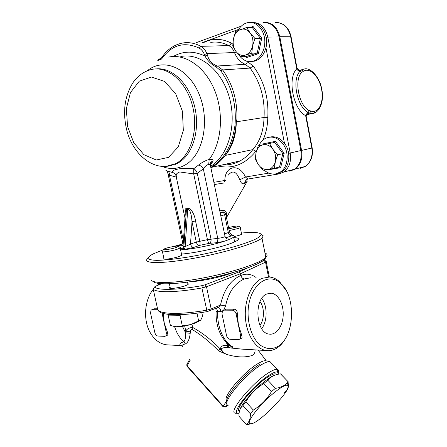 <?xml version="1.0" encoding="UTF-8"?>
<svg xmlns="http://www.w3.org/2000/svg" width="447" height="447" viewBox="0 0 447 447"><rect width="100%" height="100%" fill="white"/><g stroke="black" fill="none" stroke-linecap="round" stroke-linejoin="round"><path stroke-width="0.67" d="M279.084 36.939L300.859 150.544L290.209 153.014L267.792 37.095L279.084 36.939C276.587 27.261 271.435 22.506 263.618 22.668M289.65 171.106L294.31 169.268C299.87 165.116 302.055 158.875 300.859 150.544M176.152 164.015L175.665 163.663M176.001 164.088L175.47 163.758M228.814 149.751L225.288 155.416C232.798 146.376 236.469 134.519 236.301 119.846C235.893 131.155 233.395 141.123 228.814 149.751C224.333 157.679 218.784 163.496 212.152 167.2L210.9 167.86M210.766 42.392C216.801 41.437 222.796 42.499 228.747 45.577C231.267 46.963 233.178 49.282 234.479 52.534C236.837 58.389 240.43 62.312 245.258 64.307L250.102 68.078C260.422 82.214 265.071 98.675 264.043 117.466L236.787 121.752C237.882 102.045 233.166 84.774 222.645 69.928L217.343 65.994C212.074 64.144 208.771 60.501 207.436 55.054L205.044 56.065C207.391 60.63 211.174 64.307 216.387 67.1L220.824 70.9C231.965 86.562 236.675 104.777 234.949 125.546C232.021 145.778 223.969 159.719 210.8 167.374M225.288 155.416L252.795 149.633C259.925 141.408 263.674 130.686 264.043 117.466L267.787 117.522C268.865 97.927 264.009 80.773 253.225 66.044L247.465 61.585C247.04 63.183 246.303 64.089 245.258 64.307L217.343 65.994L216.387 67.1M175.61 163.691L176.09 164.043M236.787 121.752L236.301 119.846M222.69 164.831C228.708 165.234 234.479 163.932 240.017 160.931C244.816 158.316 249.074 154.55 252.795 149.633L255.891 151.237L256.662 150.348M220.114 212.554L223.148 212.191L225.444 213.13L225.975 213.878L226.724 217.192L226.45 213.297L225.975 213.878L225.456 213.141L225.931 214.169M226.45 213.297C225.953 211.146 224.623 210.196 222.45 210.459L224.645 214.733L225.813 214.281L229.479 232.122L224.523 233.932M222.45 210.459L219.768 210.855M226.59 217.885L226.724 217.192M183.063 245.822L185.242 214.275C185.086 211.241 185.488 209.598 186.455 209.347L186.081 208.777L189.612 208.257L185.181 208.861L185.214 214.722M186.081 208.777L185.181 208.861M225.02 236.334L225.07 236.592C223.522 237.351 221.081 237.944 217.75 238.38L203.335 168.854C204.821 166.496 206.615 164.982 208.704 164.312L210.263 164.753L210.632 166.563M188.187 208.492L187.718 209.174C190.416 208.866 191.69 216.683 192.009 221.757L196.3 242.095L190.511 244.056C191.12 246.191 192.227 247.303 193.83 247.392L199.608 245.392L209.325 243.341C210.738 242.62 211.297 241.168 210.995 238.994L197.25 173.129C196.322 170.838 195.149 169.368 193.719 168.726C182.56 167.228 169.709 169.799 173.118 172.671C174.822 173.235 175.878 174.676 176.291 176.99L176.878 177.018M180.627 249.918C190.746 249.454 211.699 245.336 223.813 241.419L229.345 239.463L233.68 237.24C234.815 236.295 234.502 235.67 232.731 235.362L229.853 232.976M176.822 176.766C175.386 174.894 176.364 173.291 179.761 171.955L193.707 173.928L207.442 239.631L217.75 238.38C218.052 240.575 217.499 242.039 216.085 242.766L209.325 243.341C208.581 243.006 207.956 241.771 207.442 239.631L196.3 242.095C196.898 244.213 198.004 245.314 199.608 245.392C200.133 244.788 200.195 243.408 199.803 241.24L195.535 220.935L192.009 221.757L190.511 244.056L185.147 246.655L183.873 246.755L183.058 245.822M193.719 173.972L197.295 173.257L203.335 168.854C202.133 166.843 200.558 165.563 198.608 165.021L193.719 168.726L193.707 173.928L197.25 173.129M195.535 220.935C194.747 215.728 192.774 211.504 189.612 208.257M210.252 164.172L210.945 163.909C214.242 160.428 213.655 158.942 209.19 159.45C205.519 160.507 201.988 162.362 198.608 165.021M165.535 170.061C166.558 170.508 167.318 171.402 167.809 172.749C167.625 173.285 168.178 174.118 169.463 175.246C169.569 173.09 168.916 171.704 167.519 171.089L173.118 172.671M208.704 164.312L209.19 159.45C221.472 143.442 224.238 114.164 214.783 90.64C205.391 67.067 185.539 53.377 168.569 57.087M176.291 176.99L176.85 176.906M228.238 175.157C232.613 169.826 236.452 171.374 239.765 179.8C240.933 183.158 242.47 184.376 244.386 183.466L247.157 181.421L226.718 217.203M247.901 179.035L245.47 177.023L239.765 179.8M225.433 180.677L224.807 180.487L224.64 182.002M244.386 183.466L246.018 179.906L247.783 179.063M183.147 244.554L181.862 245.677C179.934 245.822 179.269 245.66 179.862 245.196L177.615 246.09M290.338 170.989L295.014 169.145C300.58 164.988 302.764 158.741 301.574 150.41L279.788 36.699C277.296 27.021 272.134 22.261 264.311 22.423L262.953 22.663M296.881 67.346L296.769 68.888C297.501 70.268 298.585 71.051 300.021 71.246C291.667 79.264 296.914 106.593 307.771 112.141L309.62 113.113L312.269 113.477L316.448 111.901M275.33 22.557C283.091 22.4 288.192 27.066 290.628 36.553L296.769 68.888C287.13 78.007 293.182 109.381 305.647 115.628L306.351 117.231M301.574 150.41L311.805 148.041L305.647 115.628L308.832 110.398C298.775 105.207 293.925 79.884 301.647 72.425L303.452 71.246C309.972 66.983 319.326 76.739 321.594 89.512C324.075 102.257 318.728 113.605 310.983 111.091L309.62 113.113L307.083 114.147M306.625 114.773L312.269 113.477C318.566 113.51 324.377 102.693 321.952 90.188C320.153 77.655 310.849 67.531 304.737 68.899L298.78 70.553M303.452 71.246L301.462 70L300.021 71.246L301.647 72.425M164.323 54.053L161.417 57.976M161.25 58.227L158.696 60.367M157.674 60.898L158.137 59.557L161.278 58.188M225.523 164.898L225.4 164.222M230.244 163.133L230.334 164.407M264.143 170.089C267.664 173.218 271.485 174.498 275.603 173.917L280.258 172.073C288.175 167.284 289.628 152.321 282.8 143.683C277.537 137.391 271.759 135.62 265.462 138.369C262.601 139.889 260.433 142.308 258.958 145.633M269.485 137.134C275.112 135.866 280.113 137.927 284.482 143.325C291.299 151.935 289.84 166.854 281.923 171.637L277.503 173.436M268.032 169.452C271.681 168.664 274.112 166.1 275.324 161.764C276.274 157.277 275.458 153.12 272.882 149.287C270.105 145.677 266.865 144.174 263.166 144.767C259.545 145.688 257.181 148.298 256.07 152.595C255.198 156.986 256.002 161.054 258.495 164.798C261.165 168.363 264.345 169.91 268.032 169.452L263.132 170.24L258.495 164.798L255.226 159.065L256.07 152.595L258.282 145.767L269.48 143.47L272.882 149.287L277.648 154.835L275.324 161.764L274.357 168.307L268.032 169.452M258.282 145.767L274.709 142.397L282.828 153.645L277.648 154.835M268.675 169.34L268.63 169.737L280.621 167.675L279.52 166.999L274.357 168.307M279.52 166.999L282.828 153.645L284.175 153.366L275.475 141.325L274.709 142.397L269.48 143.47M263.546 144.688L263.512 143.789L263.294 144.739M251.024 22.462C260.825 21.311 269.206 35.363 265.931 47.723C263.953 55.026 260.132 59.501 254.466 61.155L251.51 61.479M238.843 54.92C242.587 60.211 247.208 62.323 252.695 61.25L253.443 61.043C260.674 58.842 265.876 48.835 264.646 38.923C263.495 28.999 256.137 21.529 248.672 22.495C244.95 23.009 241.799 25.015 239.229 28.524L238.033 30.407M245.459 55.054C249.063 53.707 251.449 50.645 252.611 45.857C253.51 40.956 252.667 36.643 250.08 32.927C247.297 29.48 244.073 28.334 240.413 29.485C236.843 30.972 234.524 34.078 233.463 38.805C232.636 43.599 233.474 47.812 235.971 51.444C238.648 54.858 241.81 56.065 245.459 55.054L240.659 56.819L235.971 51.444L232.736 46.041L233.463 38.805L235.642 31.474L246.705 27.468L250.08 32.927L254.902 38.408L252.611 45.857L251.756 53.199L245.459 55.054M246.705 27.468L252.248 27.485L260.389 38.319L254.902 38.408M258.36 53.724L261.763 38.034L260.389 38.319L257.232 52.969L246.157 56.562L246.504 57.557L258.36 53.724L257.232 52.969L251.756 53.199M246.157 56.562L240.659 56.819M252.248 27.485L253.03 26.429L250.124 27.479M274.134 392.717C260.126 403.965 245.52 422.918 250.063 423.633C256.511 426.784 296.165 385.51 286.98 385.236C284.694 385.158 280.409 387.655 274.134 392.717M253.337 410.067C260.858 405.49 266.887 399.339 271.424 391.606L263.797 383.509C256.36 388.035 250.365 394.142 245.811 401.831L242.939 405.647C240.162 407.72 238.843 411.262 238.972 416.269L246.224 424.337C249.018 422.538 250.415 419.051 250.415 413.877L253.337 410.067L245.811 401.831M271.424 391.606L275.458 388.314L267.837 380.274L263.797 383.509M275.458 388.314C281.102 387.571 285.208 385.454 287.767 381.962L288.008 381.643L280.537 373.888C274.983 374.435 270.748 376.564 267.837 380.274M281.336 374.681L280.537 373.888M288.008 381.643L288.907 382.269C288.6 387.488 286.913 391.119 283.845 393.164M251.208 423.695L247.437 424.644L246.224 424.337M250.415 413.877L242.939 405.647M239.838 409.938C241.319 404.328 253.371 390.298 263.976 381.95C268.965 378 272.804 375.67 275.475 374.96M239.458 411.218C233.72 410.039 254.913 384.655 268.597 376.547C271.977 374.457 274.341 373.58 275.676 373.91L276.548 374.636M200.362 320.382L196.132 322.734L190.752 324.572C185.315 326.059 180.571 326.774 176.526 326.718L173.335 326.254L176.526 326.718L190.752 324.572L200.899 319.845L202.564 316.236L201.77 312.498M196.987 313.174L198.652 320.98M168.882 314.397L168.15 315.124L180.012 315.291L182.745 314.537M180.012 315.291L182.242 325.606M168.15 315.124L170.357 325.265L173.335 326.254M176.152 247.487C170.609 249.42 160.294 250.666 164.217 248.951C167.217 247.442 178.588 245.33 178.387 246.319L176.152 247.487M162.345 251.259C159.998 252.829 171.726 251.175 177.699 249.068L180.208 247.951L180.426 247.627L180.08 247.403M162.462 251.801L163.915 258.522C161.596 260.188 173.324 258.595 179.269 256.416L181.767 255.254L181.638 254.661M228.54 227.551C234.055 226.227 237.413 225.769 238.614 226.176L237.005 227.009L228.808 228.858M229.166 230.579L238.486 228.417L240.285 227.624L240.179 227.205M234.273 236.592L239.849 235.1L241.637 234.267L241.548 233.82M233.764 237.653C238.128 237.743 239.463 238.553 237.776 240.073C236.558 241.073 234.038 242.268 230.222 243.654C218.561 247.968 194.68 253.086 181.516 254.08M264.976 253.019C267.451 253.985 267.747 255.449 265.853 257.399C264.719 258.528 262.83 259.78 260.188 261.149C248.733 267.133 221.572 274.922 196.373 279.185C171.14 283.471 152.684 283.499 150.98 279.917M153.254 281.448C155.562 284.8 173.721 284.655 197.932 280.493C222.114 276.358 247.923 268.893 258.947 263.099C263.065 260.936 265.294 259.104 265.647 257.601M147.812 258.422C141.475 263.568 160.445 264.183 192.009 258.617C223.522 253.108 256.26 243.252 261.976 238.055L263.266 235.876L261.154 234.412M241.386 233.043C253.617 231.926 260.21 232.412 261.177 234.496C260.914 235.804 258.824 237.458 254.907 239.452C249.946 241.609 243.436 243.917 235.379 246.381C221.947 250.208 207.497 253.544 192.037 256.388C177.336 258.902 164.826 260.283 156.584 260.355C151.919 260.176 149.086 259.562 148.086 258.506C148.136 257.243 149.857 255.695 153.248 253.868L163.613 249.683M173.732 246.465L182.415 244.045M248.258 267.669L238.799 271.994L204.933 284.845L201.658 285.717C176.984 290.17 157.495 290.449 154.634 286.996L155.064 286.482L161.579 283.756M264.127 260.003L263.708 260.612L259.226 262.657M232.557 272.698C221.79 276.978 201.558 281.286 189.919 281.766M187.723 283.13L188.388 284.085C186.338 286.762 166.67 290.209 169.698 287.376L170.089 287.041M210.392 310.715L210.895 310.492L211.18 308.938L206.503 286.745L240.536 273.709L238.799 271.994M251.018 277.71L244.403 278.928C242.676 278.772 241.509 277.621 240.905 275.481L240.536 273.709L265.529 262.16L268.502 276.978M266.272 261.333L265.529 262.16M256.109 277.514C251.197 273.944 246.129 273.268 240.905 275.481C230.496 280.107 223.701 289.963 220.522 305.05L211.18 308.938L206.581 310.212C181.052 314.705 160.797 314.252 157.797 309.888L153.187 288.969L154.634 286.996M153.248 289.148C156.098 292.802 176.28 292.595 201.876 287.974L207.134 311.626C182.041 315.979 162.322 315.655 158.584 310.983L157.752 309.67M201.658 285.717L202.675 287.762L201.876 287.974M206.503 286.745L202.675 287.762M153.187 288.969L153.271 288.678M215.566 308.536L216.197 309.944C215.638 310.961 216.136 311.503 217.678 311.559L222.237 311.224M216.482 308.156L217.678 311.559C216.946 326.802 223.439 341.793 232.658 346.833L227.948 345.47L229.635 347.827C232.149 348.051 233.155 347.721 232.658 346.833L230.227 345.693C226.702 343.559 223.433 339.591 220.41 333.78C217.208 326.913 215.778 319.354 216.124 311.095M226.981 402.591C222.863 398.746 245.688 372.133 260.154 364.054M258.053 350.051L266.256 360.807C264.736 360.338 262.115 361.187 258.388 363.355C244.045 371.317 221.757 397.696 226.702 400.696M228.087 405.228L225.556 406.82L223.249 406.234L223.142 406.787L225.534 406.854L227.132 404.328M278.425 372.72C278.928 370.859 278.621 369.753 277.503 369.395L277.464 369.384C275.9 368.987 273.156 369.987 269.228 372.385C252.795 381.995 227.54 412.626 235.306 413.19L237.435 413.095M239.111 413.268L237.798 413.24C230.479 412.793 254.254 383.973 269.725 374.837C273.452 372.547 276.05 371.591 277.509 371.965L278.57 374.178M163.205 313.408L164.233 323.125L166.418 333.127L165.921 335.909L164.798 336.345L157.858 336.032C156.428 335.77 155.427 334.647 154.852 332.657L150.51 312.967L151.086 310.062L152.058 309.687L157.741 309.726M151.969 309.687L154.198 308.793L157.562 308.81M162.026 313.04L164.233 323.125L167.586 332.585L167.871 334.999L167.094 335.362M223.93 310.145L226.109 309.156L234.586 309.201C236.295 309.525 237.189 310.911 237.273 313.369L238.413 325.047L240.704 336.122L240.251 338.91L238.586 339.675L230.082 339.295C228.339 338.999 227.154 337.748 226.534 335.552L221.975 313.772L222.533 310.799L223.997 310.145L232.474 310.201C234.256 310.436 235.468 311.682 236.111 313.934L238.413 325.047L241.849 335.524L242.084 337.938L240.877 338.58M182.884 347.001C181.164 345.805 181.985 344.777 185.343 343.916C187.969 342.653 189.589 339.117 190.198 333.311L190.327 331.836C190.366 330.305 190.93 329.495 192.031 329.411C200.977 334.764 209.833 341.927 218.611 350.889L226.311 354.315C236.435 357.343 245.04 357.729 252.136 355.482C254.377 354.035 255.332 352.163 254.997 349.872M218.611 350.889L220.164 348.822C221.438 350.772 223.489 352.605 226.311 354.315C223.176 352.499 221.595 350.61 221.561 348.654C223.182 347.587 225.461 347.291 228.417 347.755L229.635 347.827M242.19 349.141L228.417 347.755L226.73 345.402C223.511 344.849 221.321 345.989 220.164 348.822C211.191 339.703 202.01 332.562 192.623 327.405C189.02 327.774 186.745 329.037 185.807 331.188L190.327 331.836M190.198 333.311L185.594 332.786C185.728 337.491 185.131 340.474 183.812 341.726C179.577 343.212 178.744 344.52 181.314 345.648L182.007 345.883M192.031 329.411L192.623 327.405L191.942 324.226M185.343 343.916L183.812 341.726C179.638 338.066 176.559 333.004 174.57 326.539M168.877 344.933L166.295 344.788C159.853 343.81 154.556 339.865 150.41 332.948C142.906 320.432 144.342 300.105 153.282 289.304M156.539 285.845L159.534 283.582M277.38 346.749C271.29 349.755 265.294 349.001 259.389 344.486C252.041 337.625 247.549 324.226 248.119 310.475C249.437 285.376 267.993 271.262 280.526 283.275C296.244 296.137 294.886 336.669 277.95 346.403L277.38 346.749M266.753 293.986L271.173 293.182C278.129 293.824 283.689 304.128 283.208 315.034C282.834 325.958 276.436 335.105 269.407 334.132C255.762 333.512 253.527 298.982 266.753 293.986M286.136 290.461L279.604 281.716C276.492 278.934 273.128 277.375 269.519 277.028L262.132 278.313C251.929 282.688 244.353 299.512 245.369 317.029C246.308 334.557 255.69 349.118 266.3 350.521C269.753 350.996 273.078 350.303 276.274 348.453L276.877 348.09C280.576 345.693 283.677 342.084 286.175 337.25M223.629 310.179L225.59 305.944C228.523 292.131 234.792 283.124 244.403 278.928M225.59 305.944L220.522 305.05L218.382 307.363L217.454 307.748M217.717 307.642L218.359 307.592C219.89 307.977 220.678 309.307 220.74 311.581M259.93 325.399C264.557 319.51 264.585 307.536 260.031 301.619M261.813 298.434C267.563 305.983 267.541 321.114 261.696 328.657M127.557 126.417L133.77 142.744L143.912 154.696L156.238 159.998L168.502 157.361L178.258 146.901L183.326 130.418L182.421 111.264L175.626 93.624L164.462 81.382L151.444 77.04L139.335 81.153L130.468 92.501L126.356 108.615L127.557 126.417M166.396 166.323L175.822 163.585C190.724 155.947 198.809 129.893 192.45 105.654C186.248 81.354 167.161 65.368 151.198 69.576C143.867 71.414 137.805 75.755 133.01 82.611C125.043 95.44 122.735 110.28 126.088 127.127C131.412 154.427 155.483 174.118 175.822 163.585L177.694 163.2C192.076 155.796 200.245 131.34 194.92 107.744C189.735 84.114 172.156 67.056 156.282 68.922M169.72 165.787L177.694 163.2L169.977 165.787M161.786 166.362C170.24 169.765 178.353 169.111 186.125 164.412C203.34 154.025 210.241 120.321 199.016 93.943C188.025 67.396 163.071 57.417 147.365 70.76M266.172 37.291L267.792 37.095C265.367 27.546 260.355 22.674 252.762 22.479M277.676 173.375L279.001 173.928L283.683 172.073C289.27 167.86 291.444 161.507 290.209 153.014L288.633 153.355M265.931 47.723L284.482 143.325M202.413 42.571L238.637 29.396M232.803 44.063L231.144 43.007C230.613 44.538 229.814 45.398 228.747 45.577L200.954 46.337C194.903 43.113 188.835 41.996 182.75 42.99C173.492 44.756 166.049 50.282 160.417 59.568M161.529 59.11C171.575 44.862 184.153 41.208 199.256 48.136C201.502 49.41 203.217 51.539 204.402 54.517L205.044 56.065C193.786 50.718 183.169 50.863 173.196 56.506M207.436 55.054L206.838 53.623C205.486 50.215 203.525 47.79 200.954 46.337L199.256 48.136M204.402 54.517L206.838 53.623L234.479 52.534L236.424 52.042M220.824 70.9L222.645 69.928L250.102 68.078L253.225 66.044M231.144 43.007C221.667 38.297 212.504 38.14 203.664 42.543M217.84 165.926C232.367 169.368 245.051 164.468 255.891 151.237M247.465 61.585L245.604 60.703M263.06 139.978C266.054 133.195 267.63 125.708 267.787 117.522M225.713 237.854L231.613 235.798C229.998 235.737 228.903 234.681 228.328 232.636L224.645 214.733L220.812 215.918M229.428 231.853L230.859 234.021M181.862 245.677L183.08 245.571M216.085 242.766L223.813 241.419M229.345 239.463C229.713 239.05 229.054 238.894 227.355 238.983M187.718 209.174L185.147 246.655C184.985 248.214 184.36 249.219 183.27 249.677L193.83 247.392M180.605 249.8L181.996 249.778C183.086 249.32 183.711 248.314 183.873 246.755L186.455 209.347M182.41 248.32L180.459 249.135M181.996 249.778L183.27 249.677M231.613 235.798L232.731 235.362M210.246 164.496L210.945 163.909M175.341 164.379L174.861 164.043M180.784 56.573C199.882 52.316 222.159 70.38 229.529 98.105C237.061 125.769 227.92 156.014 210.638 166.278M183.359 241.497L182.404 241.263L167.999 173.654M183.41 240.771L169.463 175.246L176.302 177.124L184.98 218.091M247.834 179.051L278.816 173.956M268.843 173.106L245.47 177.023C239.084 162.842 224.958 165.681 224.807 180.487L213.884 182.315M224.076 182.952L214.342 184.555L224.07 182.963M312.179 147.929L311.805 148.041C312.956 156.215 310.766 162.35 305.228 166.446L300.58 168.273L301.379 167.463M279.788 36.699L291.07 36.76M310.983 111.091L308.832 110.398M268.384 169.391L268.63 169.737M275.475 141.325L263.512 143.789M280.621 167.675L284.175 153.366M245.783 56.579L246.504 57.557M261.763 38.034L253.03 26.429M263.708 260.612L265.853 261.942M205.899 286.907L204.933 284.845M207.207 311.615L217.834 307.592M228.199 405.267C220.226 404.412 245.179 373.848 261.746 364.545C265.702 362.221 268.485 361.288 270.1 361.752L271.301 362.992M226.696 400.747L223.249 406.234L187.148 365.797L190.243 360.165M223.075 406.709L187.103 366.395L187.075 364.054L189.785 359.12M225.092 407.167L228.104 405.233M152.058 309.687L154.198 308.793M166.418 333.127L167.586 332.585M223.997 310.145L226.109 309.156M232.474 310.201L234.586 309.201M236.111 313.934L237.273 313.369M240.704 336.122L241.849 335.524M225.931 341.994L227.948 345.47L226.73 345.402M184.684 325.969L185.807 331.188L185.594 332.786L182.393 326.332M294.31 169.268L283.683 172.073L278.749 173.961L247.755 179.057L246.018 179.906L246.744 179.917L247.157 181.421M196.104 42.705L241.291 26.133M240.017 160.931L212.141 167.212M211.14 161.903L211.956 162.261M210.638 163.999C212.029 162.395 212.414 161.602 211.794 161.607C211.073 162.2 210.626 161.183 210.263 164.753L225.07 236.592C226.053 238.335 226.858 239.145 227.484 239.016M182.935 247.973L183.052 246.61M175.375 163.803L175.855 164.15M210.246 164.328L210.621 163.999M182.32 244.04L182.46 241.486M234.63 241.883L233.68 237.24M295.014 169.145L305.228 166.446C310.995 162.267 313.313 156.104 312.179 147.951L306.212 116.511C305.759 115.527 307.782 113.091 308.301 113.493L307.201 114.035M298.406 70.648L299.741 70.224C298.892 70.285 297.976 69.525 296.992 67.944L291.042 36.593C289.008 28.155 284.454 23.462 277.369 22.512M281.923 171.637L280.258 172.073M254.466 61.155L252.695 61.25M288.058 381.654L280.587 373.899M286.98 385.236L287.767 381.962M250.063 423.633L246.582 424.538M275.676 373.91L276.414 374.675M196.132 322.734L196.848 322.03M178.387 246.319L180.426 247.627M181.767 255.254L180.208 247.951M187.997 284.421L187.5 282.102M170.368 288.332L169.385 283.789M238.614 226.176L240.452 227.383M241.637 234.267L240.285 227.624M258.947 263.099L260.188 261.149M265.853 257.399L261.976 238.055M261.177 234.496L263.266 235.876M266.323 261.372L264.283 260.104M266.228 261.562L269.323 277.017M267.826 361.282C267.87 360.975 268.63 361.131 270.1 361.752L277.464 369.384M186.717 364.746L187.014 366.289M277.509 371.965L277.503 369.395M237.798 413.24L235.345 413.201M167.871 334.999L165.921 335.909M242.084 337.938L240.251 338.91M181.292 345.648L166.295 344.788M266.3 350.521L236.58 348.816M280.526 283.275L279.604 281.716M277.95 346.403L276.877 348.09M271.173 293.182L269.351 293.21M169.698 287.376L169.877 288.192"/></g></svg>
